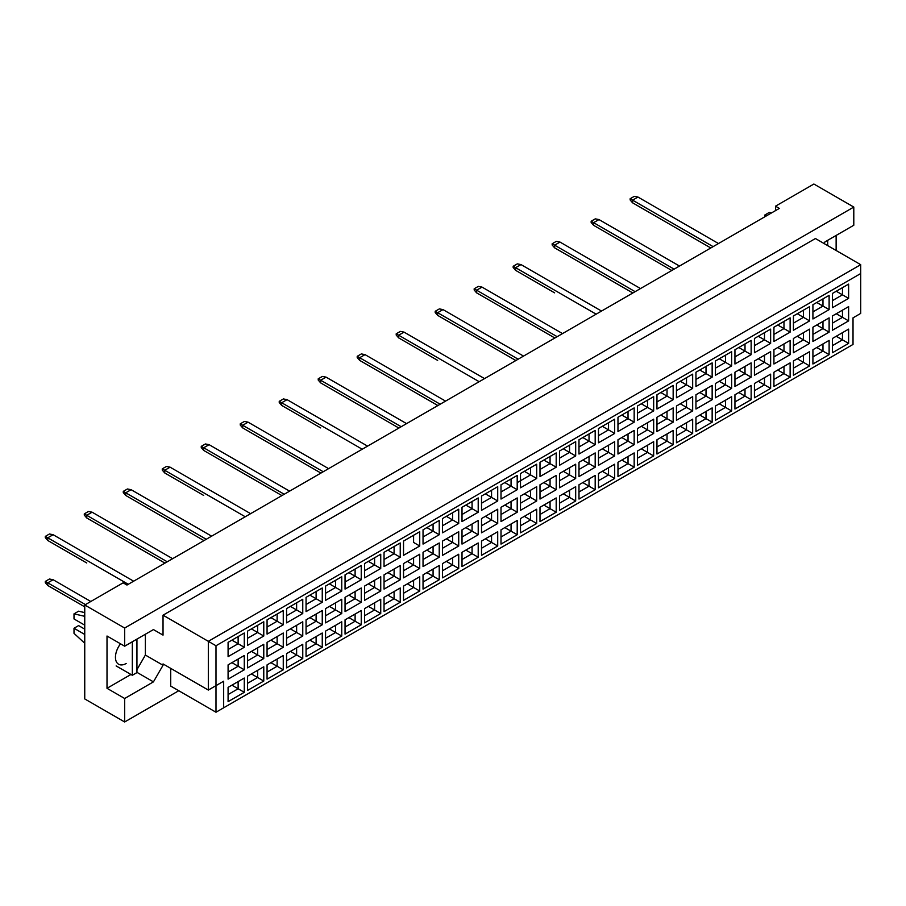 <?xml version="1.0" encoding="UTF-8"?>
<svg xmlns="http://www.w3.org/2000/svg" width="906" height="906" viewBox="0 0 906 906"><rect width="100%" height="100%" fill="white"/><g stroke="black" fill="none" stroke-linecap="round" stroke-linejoin="round"><path stroke-width="1.36" d="M824.052 243.521L825.015 241.857L853.792 225.243L853.792 207.066L813.882 184.031L775.502 206.183L779.341 208.403L126.965 585.05L123.125 582.83L84.745 604.993L84.745 698.934L124.666 721.969L178.765 690.734M124.666 721.969L124.666 698.492L107.01 688.3L107.01 636.012L124.666 646.193L124.666 628.028L84.745 604.993M124.666 698.492L153.442 681.867L163.035 665.253L163.035 663.928L208.323 690.066L208.323 641.323L860.7 264.677L815.423 238.527L163.035 615.185L163.035 635.117L153.442 629.579L124.666 646.193M853.792 207.066L124.666 628.028M836.136 250.498L836.136 235.424M775.502 206.183L775.502 210.611M223.669 707.79L215.99 712.229L215.99 685.638L223.669 681.21L223.669 707.79L853.022 344.439L215.99 712.229L170.713 686.08L170.713 668.356M163.035 615.185L215.99 645.752L215.99 685.638L208.323 690.066L223.669 681.21M153.442 629.579L163.035 635.117M136.942 669.681L145.379 655.061L145.379 634.234M145.379 655.061L163.035 665.253M860.7 313.419L853.022 317.847L860.7 313.419L860.7 273.533L215.99 645.752M136.942 672.343L153.442 681.867M107.01 688.3L130.951 674.472M120.521 643.815A15.198 8.777 120 0 0 118.595 664.234A15.198 8.777 120 0 0 126.194 663.475M836.249 336.262L842.467 339.852L842.467 332.672L832.421 338.482L848.616 329.127L848.616 343.397L832.421 352.74L832.421 338.482M832.421 345.65L842.467 339.852L848.616 343.397M853.022 344.439L853.022 317.847M228.086 642.365L244.28 633.011L244.28 647.28L228.086 656.635L228.086 642.365L238.131 636.556L238.131 643.736L244.28 647.28M228.086 664.879L244.28 655.525L244.28 669.794L228.086 679.149L228.086 664.879L238.131 659.07L238.131 666.25L244.28 669.794M228.086 687.382L244.28 678.039L244.28 692.309L228.086 701.652L228.086 687.382L238.131 681.584L238.131 688.764L244.28 692.309M247.576 631.108L263.771 621.765L263.771 636.035L247.576 645.378L247.576 631.108L257.632 625.31L257.632 632.479L263.771 636.035M247.576 653.622L263.771 644.268L263.771 658.537L247.576 667.892L247.576 653.622L257.632 647.813L257.632 654.993L263.771 658.537M247.576 676.136L263.771 666.782L263.771 681.052L247.576 690.395L247.576 676.136L257.632 670.327L257.632 677.507L263.771 681.052M267.066 619.851L283.261 610.508L283.261 624.778L267.066 634.121L267.066 619.851L277.123 614.053L277.123 621.233L283.261 624.778M267.066 642.365L283.261 633.011L283.261 647.28L267.066 656.635L267.066 642.365L277.123 636.556L277.123 643.736L283.261 647.28M267.066 664.879L283.261 655.525L283.261 669.794L267.066 679.149L267.066 664.879L277.123 659.07L277.123 666.25L283.261 669.794M286.568 608.606L302.763 599.251L302.763 613.521L286.568 622.864L286.568 608.606L296.624 602.796L296.624 609.976L302.763 613.521M286.568 631.108L302.763 621.765L302.763 636.035L286.568 645.378L286.568 631.108L296.624 625.31L296.624 632.49L302.763 636.035M286.568 653.622L302.763 644.268L302.763 658.537L286.568 667.892L286.568 653.622L296.624 647.813L296.624 654.993L302.763 658.537M306.058 597.348L322.253 587.994L322.253 602.264L306.058 611.618L306.058 597.348L316.115 591.539L316.115 598.719L322.253 602.264M306.058 619.851L322.253 610.508L322.253 624.778L306.058 634.121L306.058 619.851L316.115 614.053L316.115 621.233L322.253 624.778M306.058 642.365L322.253 633.011L322.253 647.28L306.058 656.635L306.058 642.365L316.115 636.556L316.115 643.736L322.253 647.28M325.56 586.091L341.755 576.737L341.755 591.006L325.56 600.361L325.56 586.091L335.605 580.282L335.605 587.462L341.755 591.006M325.56 608.606L341.755 599.251L341.755 613.521L325.56 622.864L325.56 608.606L335.605 602.796L335.605 609.976L341.755 613.521M325.56 631.108L341.755 621.765L341.755 636.035L325.56 645.378L325.56 631.108L335.605 625.31L335.605 632.49L341.755 636.035M345.05 574.834L361.245 565.48L361.245 579.749L345.05 589.104L345.05 574.834L355.107 569.025L355.107 576.205L361.245 579.749M345.05 597.348L361.245 587.994L361.245 602.264L345.05 611.618L345.05 597.348L355.107 591.539L355.107 598.719L361.245 602.264M345.05 619.851L361.245 610.508L361.245 624.778L345.05 634.121L345.05 619.851L355.107 614.053L355.107 621.233L361.245 624.778M364.54 563.577L380.735 554.234L380.735 568.504L364.54 577.847L364.54 563.577L374.597 557.779L374.597 564.948L380.735 568.504M364.54 586.091L380.735 576.737L380.735 591.006L364.54 600.361L364.54 586.091L374.597 580.282L374.597 587.462L380.735 591.006M364.54 608.606L380.735 599.251L380.735 613.521L364.54 622.864L364.54 608.606L374.597 602.796L374.597 609.976L380.735 613.521M384.042 552.32L400.237 542.977L400.237 557.247L384.042 566.59L384.042 552.32L394.099 546.522L394.099 553.702L400.237 557.247M384.042 574.834L400.237 565.48L400.237 579.749L384.042 589.104L384.042 574.834L394.099 569.025L394.099 576.205L400.237 579.749M384.042 597.348L400.237 587.994L400.237 602.264L384.042 611.618L384.042 597.348L394.099 591.539L394.099 598.719L400.237 602.264M419.727 545.99L413.589 542.445L413.589 535.265L403.532 541.075L419.727 531.72L419.727 545.99L403.532 555.333L403.532 541.075L403.532 555.333M403.532 563.577L419.727 554.234L419.727 568.504L403.532 577.847L403.532 563.577L413.589 557.779L413.589 564.959L419.727 568.504M403.532 586.091L419.727 576.737L419.727 591.006L403.532 600.361L403.532 586.091L413.589 580.282L413.589 587.462L419.727 591.006M423.034 529.817L439.229 520.463L439.229 534.733L423.034 544.087L423.034 529.817L433.079 524.008L433.079 531.188L439.229 534.733M423.034 552.32L439.229 542.977L439.229 557.247L423.034 566.59L423.034 552.32L433.079 546.522L433.079 553.702L439.229 557.247M423.034 574.834L439.229 565.48L439.229 579.749L423.034 589.104L423.034 574.834L433.079 569.036L433.079 576.205L439.229 579.749M442.524 518.56L458.719 509.206L458.719 523.475L442.524 532.83L442.524 518.56L452.581 512.751L452.581 519.931L458.719 523.475M442.524 541.075L458.719 531.72L458.719 545.99L442.524 555.333L442.524 541.075L452.581 535.265L452.581 542.445L458.719 545.99M442.524 563.577L458.719 554.234L458.719 568.504L442.524 577.847L442.524 563.577L452.581 557.779L452.581 564.959L458.719 568.504M462.015 507.303L478.209 497.949L478.209 512.218L462.015 521.573L462.015 507.303L472.071 501.494L472.071 508.674L478.209 512.218M462.015 529.817L478.209 520.463L478.209 534.733L462.015 544.087L462.015 529.817L472.071 524.008L472.071 531.188L478.209 534.733M462.015 552.32L478.209 542.977L478.209 557.247L462.015 566.59L462.015 552.32L472.071 546.522L472.071 553.702L478.209 557.247M481.516 496.046L497.711 486.703L497.711 500.973L481.516 510.316L481.516 496.046L491.562 490.248L491.562 497.417L497.711 500.973M481.516 518.56L497.711 509.206L497.711 523.475L481.516 532.83L481.516 518.56L491.562 512.751L491.562 519.931L497.711 523.475M481.516 541.075L497.711 531.72L497.711 545.99L481.516 555.333L481.516 541.075L491.562 535.265L491.562 542.445L497.711 545.99M501.007 484.789L517.201 475.446L517.201 489.716L501.007 499.059L501.007 484.789L511.063 478.991L511.063 486.171L517.201 489.716M501.007 507.303L517.201 497.949L517.201 512.218L501.007 521.573L501.007 507.303L511.063 501.494L511.063 508.674L517.201 512.218M501.007 529.817L517.201 520.463L517.201 534.733L501.007 544.087L501.007 529.817L511.063 524.008L511.063 531.188L517.201 534.733M520.497 473.544L536.692 464.189L536.692 478.459L520.497 487.802L520.497 473.544L530.554 467.734L530.554 474.914L536.692 478.459M520.497 496.046L536.692 486.703L536.692 500.973L520.497 510.316L520.497 496.046L530.554 490.248L530.554 497.428L536.692 500.973M520.497 518.56L536.692 509.206L536.692 523.475L520.497 532.83L520.497 518.56L530.554 512.751L530.554 519.931L536.692 523.475M539.999 462.286L556.193 452.932L556.193 467.202L539.999 476.556L539.999 462.286L550.055 456.477L550.055 463.657L556.193 467.202M539.999 484.789L556.193 475.446L556.193 489.716L539.999 499.059L539.999 484.789L550.055 478.991L550.055 486.171L556.193 489.716M539.999 507.303L556.193 497.949L556.193 512.218L539.999 521.573L539.999 507.303L550.055 501.505L550.055 508.674L556.193 512.218M559.489 451.029L575.684 441.675L575.684 455.945L559.489 465.299L559.489 451.029L569.546 445.22L569.546 452.4L575.684 455.945M559.489 473.544L575.684 464.189L575.684 478.459L559.489 487.802L559.489 473.544L569.546 467.734L569.546 474.914L575.684 478.459M559.489 496.046L575.684 486.703L575.684 500.973L559.489 510.316L559.489 496.046L569.546 490.248L569.546 497.428L575.684 500.973M578.991 439.772L595.185 430.418L595.185 444.687L578.991 454.042L578.991 439.772L589.036 433.963L589.036 441.143L595.185 444.687M578.991 462.286L595.185 452.932L595.185 467.202L578.991 476.556L578.991 462.286L589.036 456.477L589.036 463.657L595.185 467.202M578.991 484.789L595.185 475.446L595.185 489.716L578.991 499.059L578.991 484.789L589.036 478.991L589.036 486.171L595.185 489.716M598.481 428.515L614.676 419.172L614.676 433.442L598.481 442.785L598.481 428.515L608.538 422.717L608.538 429.886L614.676 433.442M598.481 451.029L614.676 441.675L614.676 455.945L598.481 465.299L598.481 451.029L608.538 445.22L608.538 452.4L614.676 455.945M598.481 473.544L614.676 464.189L614.676 478.459L598.481 487.802L598.481 473.544L608.538 467.734L608.538 474.914L614.676 478.459M617.971 417.258L634.166 407.915L634.166 422.185L617.971 431.528L617.971 417.258L628.028 411.46L628.028 418.64L634.166 422.185M617.971 439.772L634.166 430.418L634.166 444.687L617.971 454.042L617.971 439.772L628.028 433.963L628.028 441.143L634.166 444.687M617.971 462.286L634.166 452.932L634.166 467.202L617.971 476.556L617.971 462.286L628.028 456.477L628.028 463.657L634.166 467.202M637.473 406.013L653.668 396.658L653.668 410.928L637.473 420.271L637.473 406.013L647.53 400.203L647.53 407.383L653.668 410.928M637.473 428.515L653.668 419.172L653.668 433.442L637.473 442.785L637.473 428.515L647.53 422.717L647.53 429.897L653.668 433.442M637.473 451.029L653.668 441.675L653.668 455.945L637.473 465.299L637.473 451.029L647.53 445.22L647.53 452.4L653.668 455.945M656.963 394.756L673.158 385.401L673.158 399.671L656.963 409.025L656.963 394.756L667.02 388.946L667.02 396.126L673.158 399.671M656.963 417.258L673.158 407.915L673.158 422.185L656.963 431.528L656.963 417.258L667.02 411.46L667.02 418.64L673.158 422.185M656.963 439.772L673.158 430.418L673.158 444.687L656.963 454.042L656.963 439.772L667.02 433.974L667.02 441.143L673.158 444.687M676.465 383.498L692.66 374.144L692.66 388.414L676.465 397.768L676.465 383.498L686.51 377.689L686.51 384.869L692.66 388.414M676.465 406.013L692.66 396.658L692.66 410.928L676.465 420.271L676.465 406.013L686.51 400.203L686.51 407.383L692.66 410.928M676.465 428.515L692.66 419.172L692.66 433.442L676.465 442.785L676.465 428.515L686.51 422.717L686.51 429.897L692.66 433.442M695.955 372.241L712.15 362.887L712.15 377.156L695.955 386.511L695.955 372.241L706.012 366.432L706.012 373.612L712.15 377.156M695.955 394.756L712.15 385.401L712.15 399.671L695.955 409.025L695.955 394.756L706.012 388.946L706.012 396.126L712.15 399.671M695.955 417.258L712.15 407.915L712.15 422.185L695.955 431.528L695.955 417.258L706.012 411.46L706.012 418.64L712.15 422.185M715.446 360.984L731.64 351.641L731.64 365.911L715.446 375.254L715.446 360.984L725.502 355.186L725.502 362.355L731.64 365.911M715.446 383.498L731.64 374.144L731.64 388.414L715.446 397.768L715.446 383.498L725.502 377.689L725.502 384.869L731.64 388.414M715.446 406.013L731.64 396.658L731.64 410.928L715.446 420.271L715.446 406.013L725.502 400.203L725.502 407.383L731.64 410.928M734.947 349.727L751.142 340.384L751.142 354.654L734.947 363.997L734.947 349.727L745.004 343.929L745.004 351.109L751.142 354.654M734.947 372.241L751.142 362.887L751.142 377.156L734.947 386.511L734.947 372.241L745.004 366.432L745.004 373.612L751.142 377.156M734.947 394.756L751.142 385.401L751.142 399.671L734.947 409.025L734.947 394.756L745.004 388.946L745.004 396.126L751.142 399.671M754.438 338.482L770.632 329.127L770.632 343.397L754.438 352.74L754.438 338.482L764.494 332.672L764.494 339.852L770.632 343.397M754.438 360.984L770.632 351.641L770.632 365.911L754.438 375.254L754.438 360.984L764.494 355.186L764.494 362.366L770.632 365.911M754.438 383.498L770.632 374.144L770.632 388.414L754.438 397.768L754.438 383.498L764.494 377.689L764.494 384.869L770.632 388.414M773.928 327.225L790.123 317.87L790.123 332.14L773.928 341.494L773.928 327.225L783.984 321.415L783.984 328.595L790.123 332.14M773.928 349.727L790.123 340.384L790.123 354.654L773.928 363.997L773.928 349.727L783.984 343.929L783.984 351.109L790.123 354.654M773.928 372.241L790.123 362.887L790.123 377.156L773.928 386.511L773.928 372.241L783.984 366.443L783.984 373.612L790.123 377.156M793.43 315.968L809.624 306.613L809.624 320.883L793.43 330.237L793.43 315.968L803.486 310.158L803.486 317.338L809.624 320.883M793.43 338.482L809.624 329.127L809.624 343.397L793.43 352.74L793.43 338.482L803.486 332.672L803.486 339.852L809.624 343.397M793.43 360.984L809.624 351.641L809.624 365.911L793.43 375.254L793.43 360.984L803.486 355.186L803.486 362.366L809.624 365.911M812.92 304.71L829.115 295.356L829.115 309.625L812.92 318.98L812.92 304.71L822.976 298.901L822.976 306.081L829.115 309.625M812.92 327.225L829.115 317.87L829.115 332.14L812.92 341.494L812.92 327.225L822.976 321.415L822.976 328.595L829.115 332.14M812.92 349.727L829.115 340.384L829.115 354.654L812.92 363.997L812.92 349.727L822.976 343.929L822.976 351.109L829.115 354.654M832.421 293.453L848.616 284.11L848.616 298.38L832.421 307.723L832.421 293.453L842.467 287.655L842.467 294.824L848.616 298.38M832.421 315.968L848.616 306.613L848.616 320.883L832.421 330.237L832.421 315.968L842.467 310.158L842.467 317.338L848.616 320.883M848.616 329.127L842.467 332.672M836.249 313.748L842.467 317.338L832.421 323.148M836.249 291.245L842.467 294.824L832.421 300.633M816.759 347.519L822.976 351.109L812.92 356.907M816.759 325.005L822.976 328.595L812.92 334.405M816.759 302.491L822.976 306.081L812.92 311.89M797.269 358.776L803.486 362.366L793.43 368.164M797.269 336.262L803.486 339.852L793.43 345.65M797.269 313.748L803.486 317.338L793.43 323.148M777.767 370.022L783.984 373.612L773.928 379.421M777.767 347.519L783.984 351.109L773.928 356.907M777.767 325.005L783.984 328.595L773.928 334.405M758.277 381.279L764.494 384.869L754.438 390.679M758.277 358.776L764.494 362.366L754.438 368.164M758.277 336.262L764.494 339.852L754.438 345.65M738.786 392.536L745.004 396.126L734.947 401.936M738.786 370.022L745.004 373.612L734.947 379.421M738.786 347.519L745.004 351.109L734.947 356.907M719.285 403.793L725.502 407.383L715.446 413.181M719.285 381.279L725.502 384.869L715.446 390.679M719.285 358.776L725.502 362.355L715.446 368.164M699.794 415.05L706.012 418.64L695.955 424.438M699.794 392.536L706.012 396.126L695.955 401.936M699.794 370.022L706.012 373.612L695.955 379.421M680.293 426.307L686.51 429.897L676.465 435.695M680.293 403.793L686.51 407.383L676.465 413.181M680.293 381.279L686.51 384.869L676.465 390.679M660.802 437.553L667.02 441.143L656.963 446.952M660.802 415.05L667.02 418.64L656.963 424.438M660.802 392.536L667.02 396.126L656.963 401.936M641.312 448.81L647.53 452.4L637.473 458.21M641.312 426.307L647.53 429.897L637.473 435.695M641.312 403.793L647.53 407.383L637.473 413.181M621.81 460.067L628.028 463.657L617.971 469.467M621.81 437.553L628.028 441.143L617.971 446.952M621.81 415.05L628.028 418.64L617.971 424.438M602.32 471.324L608.538 474.914L598.481 480.712M602.32 448.81L608.538 452.4L598.481 458.21M602.32 426.307L608.538 429.886L598.481 435.695M582.818 482.581L589.036 486.171L578.991 491.969M582.818 460.067L589.036 463.657L578.991 469.467M582.818 437.553L589.036 441.143L578.991 446.952M563.328 493.838L569.546 497.428L559.489 503.226M563.328 471.324L569.546 474.914L559.489 480.712M563.328 448.81L569.546 452.4L559.489 458.21M543.838 505.084L550.055 508.674L539.999 514.483M543.838 482.581L550.055 486.171L539.999 491.969M543.838 460.067L550.055 463.657L539.999 469.467M524.336 516.341L530.554 519.931L520.497 525.74M524.336 493.838L530.554 497.428L520.497 503.226M524.336 471.324L530.554 474.914L517.201 482.626M520.497 480.712L530.554 474.914M504.846 527.598L511.063 531.188L501.007 536.998M504.846 505.084L511.063 508.674L501.007 514.483M504.846 482.581L511.063 486.171L501.007 491.969L511.063 486.171M485.356 538.855L491.562 542.445L481.516 548.243M485.356 516.341L491.562 519.931L481.516 525.74M485.356 493.838L491.562 497.417L481.516 503.226L491.562 497.417M465.854 550.112L472.071 553.702L462.015 559.5M465.854 527.598L472.071 531.188L462.015 536.998M465.854 505.084L472.071 508.674L462.015 514.483L472.071 508.674M446.364 561.369L452.581 564.959L442.524 570.757M446.364 538.855L452.581 542.445L442.524 548.243M446.364 516.341L452.581 519.931L442.524 525.74L452.581 519.931M426.862 572.615L433.079 576.205L423.034 582.014M426.862 550.112L433.079 553.702L423.034 559.5M426.862 527.598L433.079 531.188L423.034 536.998L433.079 531.188M407.372 583.872L413.589 587.462L403.532 593.271M407.372 561.369L413.589 564.959L403.532 570.757M413.589 535.265L419.727 531.72M387.881 595.129L394.099 598.719L384.042 604.529M387.881 572.615L394.099 576.205L384.042 582.014M387.881 550.112L394.099 553.702L384.042 559.5M368.38 606.386L374.597 609.976L364.54 615.774M368.38 583.872L374.597 587.462L364.54 593.271M368.38 561.369L374.597 564.948L364.54 570.757M348.889 617.643L355.107 621.233L345.05 627.031M348.889 595.129L355.107 598.719L345.05 604.529M348.889 572.615L355.107 576.205L345.05 582.014M329.388 628.9L335.605 632.49L325.56 638.288M329.388 606.386L335.605 609.976L325.56 615.774M329.388 583.872L335.605 587.462L325.56 593.271M309.897 640.146L316.115 643.736L306.058 649.545M309.897 617.643L316.115 621.233L306.058 627.031M309.897 595.129L316.115 598.719L306.058 604.529M290.407 651.403L296.624 654.993L286.568 660.802M290.407 628.9L296.624 632.49L286.568 638.288M290.407 606.386L296.624 609.976L286.568 615.774M270.905 662.66L277.123 666.25L267.066 672.059M270.905 640.146L277.123 643.736L267.066 649.545M270.905 617.643L277.123 621.233L267.066 627.031M251.415 673.917L257.632 677.507L247.576 683.305M251.415 651.403L257.632 654.993L247.576 660.802M251.415 628.9L257.632 632.479L247.576 638.288M231.925 685.174L238.131 688.764L228.086 694.562M231.925 662.66L238.131 666.25L228.086 672.059M231.925 640.146L238.131 643.736L228.086 649.545M848.616 306.613L842.467 310.158M848.616 284.11L842.467 287.655M829.115 340.384L822.976 343.929M829.115 317.87L822.976 321.415M829.115 295.356L822.976 298.901M809.624 351.641L803.486 355.186M809.624 329.127L803.486 332.672M809.624 306.613L803.486 310.158M790.123 362.887L783.984 366.443M790.123 340.384L783.984 343.929M790.123 317.87L783.984 321.415M770.632 374.144L764.494 377.689M770.632 351.641L764.494 355.186M770.632 329.127L764.494 332.672M751.142 385.401L745.004 388.946M751.142 362.887L745.004 366.432M751.142 340.384L745.004 343.929M731.64 396.658L725.502 400.203M731.64 374.144L725.502 377.689M731.64 351.641L725.502 355.186M712.15 407.915L706.012 411.46M712.15 385.401L706.012 388.946M712.15 362.887L706.012 366.432M692.66 419.172L686.51 422.717M692.66 396.658L686.51 400.203M692.66 374.144L686.51 377.689M673.158 430.418L667.02 433.974M673.158 407.915L667.02 411.46M673.158 385.401L667.02 388.946M653.668 441.675L647.53 445.22M653.668 419.172L647.53 422.717M653.668 396.658L647.53 400.203M634.166 452.932L628.028 456.477M634.166 430.418L628.028 433.963M634.166 407.915L628.028 411.46M614.676 464.189L608.538 467.734M614.676 441.675L608.538 445.22M614.676 419.172L608.538 422.717M595.185 475.446L589.036 478.991M595.185 452.932L589.036 456.477M595.185 430.418L589.036 433.963M575.684 486.703L569.546 490.248M575.684 464.189L569.546 467.734M575.684 441.675L569.546 445.22M556.193 497.949L550.055 501.505M556.193 475.446L550.055 478.991M556.193 452.932L550.055 456.477M536.692 509.206L530.554 512.751M536.692 486.703L530.554 490.248M536.692 464.189L530.554 467.734M517.201 520.463L511.063 524.008M517.201 497.949L511.063 501.494M517.201 475.446L511.063 478.991M497.711 531.72L491.562 535.265M497.711 509.206L491.562 512.751M497.711 486.703L491.562 490.248M478.209 542.977L472.071 546.522M478.209 520.463L472.071 524.008M478.209 497.949L472.071 501.494M458.719 554.234L452.581 557.779M458.719 531.72L452.581 535.265M458.719 509.206L452.581 512.751M439.229 565.48L433.079 569.036M439.229 542.977L433.079 546.522M439.229 520.463L433.079 524.008M419.727 576.737L413.589 580.282M419.727 554.234L413.589 557.779M400.237 587.994L394.099 591.539M400.237 565.48L394.099 569.025M400.237 542.977L394.099 546.522M380.735 599.251L374.597 602.796M380.735 576.737L374.597 580.282M380.735 554.234L374.597 557.779M361.245 610.508L355.107 614.053M361.245 587.994L355.107 591.539M361.245 565.48L355.107 569.025M341.755 621.765L335.605 625.31M341.755 599.251L335.605 602.796M341.755 576.737L335.605 580.282M322.253 633.011L316.115 636.556M322.253 610.508L316.115 614.053M322.253 587.994L316.115 591.539M302.763 644.268L296.624 647.813M302.763 621.765L296.624 625.31M302.763 599.251L296.624 602.796M283.261 655.525L277.123 659.07M283.261 633.011L277.123 636.556M283.261 610.508L277.123 614.053M263.771 666.782L257.632 670.327M263.771 644.268L257.632 647.813M263.771 621.765L257.632 625.31M244.28 678.039L238.131 681.584M244.28 655.525L238.131 659.07M244.28 633.011L238.131 636.556M860.7 273.533L860.7 264.677M713.113 246.636L632.592 200.158L632.592 202.819L710.802 247.972M632.592 202.819L630.146 199.977L630.146 198.742L634.291 196.342L637.971 197.055L718.481 243.533M637.971 197.055L632.592 200.158L630.146 198.742M632.592 247.836L671.81 270.475L593.611 225.322L593.611 222.672L591.154 221.245L595.299 218.856L598.979 219.569L679.489 266.047M674.121 269.15L593.611 222.672L598.979 219.569M593.611 225.322L591.154 222.491L591.154 221.245M635.129 291.664L554.619 245.175L554.619 247.836L632.83 292.989L593.611 270.35M554.619 247.836L552.162 245.005L552.162 243.759L556.307 241.37L559.987 242.072L640.497 288.561M559.987 242.072L554.619 245.175L552.162 243.759M596.137 314.167L515.627 267.689L515.627 270.35L554.619 292.853M515.627 270.35L513.17 267.508L513.17 266.273L517.315 263.873L521.007 264.586L601.516 311.064M521.007 264.586L515.627 267.689L513.17 266.273M557.156 336.681L476.635 290.203L476.635 292.853L554.846 338.006L515.627 315.367M476.635 292.853L474.178 290.022L474.178 288.776L478.323 286.387L482.015 287.1L562.524 333.578M482.015 287.1L476.635 290.203L474.178 288.776M476.635 337.881L515.854 360.52L437.655 315.367L437.655 312.706L435.197 311.29L439.342 308.901L443.023 309.603L523.532 356.092M827.699 240.305L827.699 245.617M764.766 216.817L764.766 215.05L769.364 212.389L771.561 212.899M764.766 215.05L766.952 215.549M132.333 641.765L132.333 675.264L136.942 672.603L136.942 639.104M132.333 675.264L116.138 665.921M84.745 625.151L74.009 618.945L74.009 613.849L78.607 611.188L84.745 612.615M74.009 613.849L84.745 616.329M84.745 643.271L74.009 633.351L74.009 628.254L78.607 625.593L84.745 629.138M74.009 628.254L84.745 634.46M518.164 359.195L437.655 312.706L443.023 309.603M437.655 315.367L435.197 312.536L435.197 311.29M479.172 381.698L398.663 335.22L398.663 337.881L437.655 360.384M398.663 337.881L396.205 335.039L396.205 333.804L400.35 331.403L404.031 332.117L484.54 378.595M404.031 332.117L398.663 335.22L396.205 333.804M440.18 404.212L359.671 357.734L359.671 360.384L437.881 405.537L398.663 382.898M359.671 360.384L357.213 357.553L357.213 356.307L361.358 353.918L365.039 354.631L445.559 401.109M365.039 354.631L359.671 357.734L357.213 356.307M359.671 405.412L398.889 428.051L320.679 382.898L320.679 380.237L318.221 378.821L322.366 376.432L326.058 377.134L406.567 423.623M401.188 426.726L320.679 380.237L326.058 377.134M320.679 382.898L318.221 380.067L318.221 378.821M362.207 449.229L281.687 402.751L281.687 405.412L320.679 427.915M281.687 405.412L279.241 402.57L279.241 401.335L283.385 398.934L287.066 399.648L367.576 446.126M287.066 399.648L281.687 402.751L279.241 401.335M323.216 471.743L242.706 425.265L242.706 427.915L320.917 473.068L281.687 450.429M242.706 427.915L240.249 425.084L240.249 423.838L244.394 421.449L248.074 422.162L328.584 468.64M248.074 422.162L242.706 425.265L240.249 423.838M284.224 494.257L203.714 447.768L203.714 450.429L281.925 495.582L242.706 472.943M203.714 450.429L201.257 447.598L201.257 446.352L205.402 443.963L209.082 444.665L289.603 491.154M209.082 444.665L203.714 447.768L201.257 446.352M245.232 516.76L164.722 470.282L164.722 472.943L203.714 495.446M164.722 472.943L162.265 470.101L162.265 468.866L166.41 466.465L170.101 467.179L250.611 513.657M170.101 467.179L164.722 470.282L162.265 468.866M206.251 539.274L125.73 492.796L125.73 495.446L203.941 540.599L164.722 517.96M125.73 495.446L123.284 492.615L123.284 491.369L127.429 488.98L131.11 489.693L211.619 536.171M131.11 489.693L125.73 492.796L123.284 491.369M167.259 561.788L86.749 515.299L86.749 517.96L164.949 563.113L125.73 540.474M86.749 517.96L84.292 515.129L84.292 513.883L88.437 511.494L92.118 512.196L172.627 558.685M92.118 512.196L86.749 515.299L84.292 513.883M128.267 584.291L47.758 537.813L47.758 540.474L86.749 562.977M47.758 540.474L45.3 537.632L45.3 536.397L49.445 533.996L53.126 534.71L133.635 581.188M53.126 534.71L47.758 537.813L45.3 536.397M85.436 604.585L47.758 582.83L47.758 585.491L84.745 606.85M47.758 585.491L45.3 582.66L45.3 581.414L49.445 579.025L53.126 579.727L90.815 601.493M53.126 579.727L47.758 582.83L45.3 581.414"/></g></svg>
